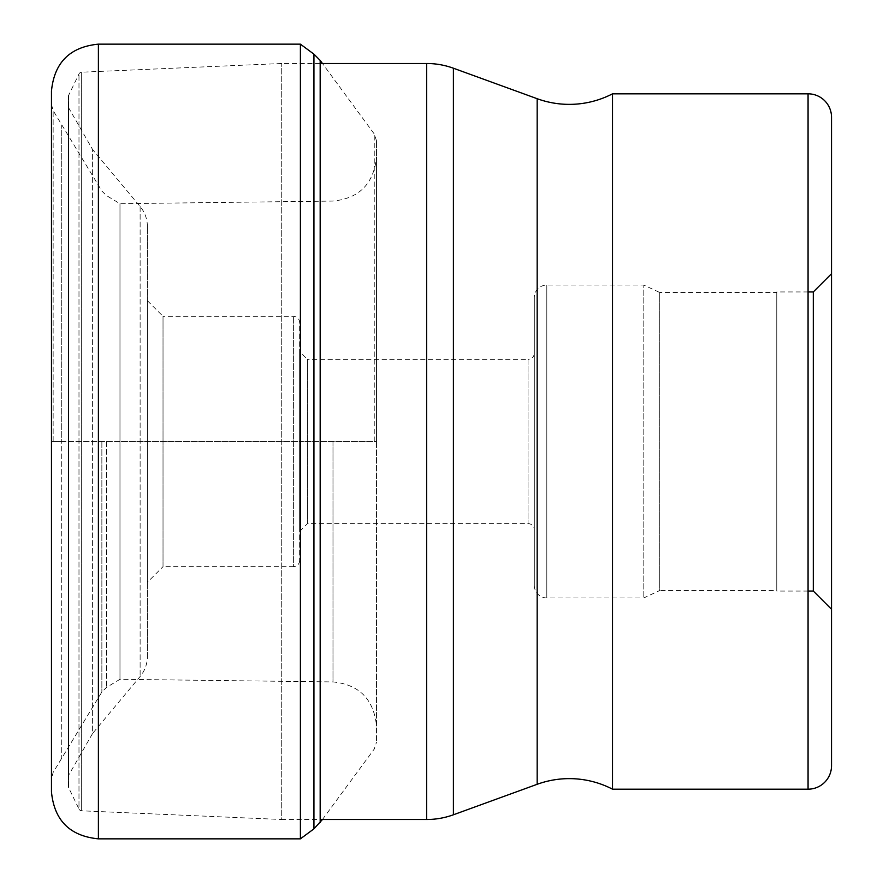 <?xml version="1.0" encoding="UTF-8"?>
<svg xmlns="http://www.w3.org/2000/svg" width="883" height="883" viewBox="0 0 883 883"><rect width="100%" height="100%" fill="white"/><g stroke="black" fill="none" stroke-linecap="round" stroke-linejoin="round"><path stroke-width="0.66" stroke-dasharray="4.42 3.31" d="M51.468 91.081L51.468 791.919M300.397 838.85L300.397 441.5L376.533 441.5L376.533 156.986L376.533 742.073L376.533 140.927L376.533 441.5L119.978 441.5L119.978 679.292L119.978 203.708L119.978 441.5L61.733 441.5L61.733 757.691L61.733 125.309L61.733 441.5L51.468 441.5L51.468 104.382L51.468 441.5L300.397 441.5L300.397 44.15M68.245 786.135L68.245 96.865L68.245 786.135A3.124 3.124 0 0 0 68.554 787.504L78.984 809.049L78.984 73.951L78.984 809.049A3.124 3.124 0 0 0 81.666 810.804L281.721 819.501L281.721 63.499L281.721 819.501L320.176 819.501M68.245 96.865A3.124 3.124 0 0 1 68.554 95.496L78.984 73.951A3.124 3.124 0 0 1 81.666 72.196L281.721 63.499L320.176 63.499M612.515 93.819L612.515 789.181M808.066 93.819L808.066 789.181M808.066 291.942L776.775 291.942L776.775 591.058L776.775 291.942M808.066 591.058L776.775 591.058M776.775 292.494L776.775 590.506L776.775 292.494L659.744 292.494L659.744 590.506L776.775 590.506M534.303 585.418A12.517 12.517 0 0 0 546.809 597.934L546.809 285.066L546.809 597.934L643.806 597.934L659.744 590.506L659.744 292.494L643.806 285.066L643.806 597.934L643.806 285.066L546.809 285.066A12.517 12.517 0 0 0 534.303 297.582L534.303 585.418L534.303 297.582M534.303 529.888L534.303 353.112A6.258 6.258 0 0 1 528.045 359.37L528.045 523.63L528.045 359.37L307.461 359.37L307.461 523.63L528.045 523.63A6.258 6.258 0 0 1 534.303 529.888L534.303 353.112M299.646 531.456L307.461 523.63L307.461 359.37L299.646 351.544L299.646 531.456L299.646 351.544M299.646 560.396L299.646 560.396A6.258 6.258 0 0 1 293.388 566.654L293.388 316.346L293.388 566.654L163.024 566.654L163.024 316.346L293.388 316.346A6.258 6.258 0 0 1 299.646 322.604L299.646 560.396L299.646 322.604M147.384 300.706L163.024 316.346L163.024 566.654L147.384 582.294L147.384 300.706L147.384 582.294M147.384 656.455L147.384 226.545L147.384 656.455A31.291 31.291 0 0 1 140.121 676.499L92.627 733.409L92.627 149.591L68.653 107.803A3.124 3.124 0 0 1 68.245 106.247L68.245 776.753L68.245 106.247M147.384 226.545A31.291 31.291 0 0 0 140.121 206.501L92.627 149.591L92.627 733.409L68.653 775.197A3.124 3.124 0 0 0 68.245 776.753M68.653 775.197L68.653 107.803L68.653 775.197M68.554 95.496L68.554 787.504L68.554 95.496M81.666 72.196L81.666 810.804L81.666 72.196M98.399 44.15L98.399 838.85M313.94 828.85L313.94 54.15M320.176 60.408L320.176 822.592M374.249 441.5L374.249 133.951L374.249 441.5M332.99 441.5L332.99 681.93L332.99 441.5M106.424 441.5L106.424 687.46L106.424 441.5M101.865 441.5L101.865 691.985L101.865 441.5M53.146 441.5L53.146 110.585L53.146 441.5M426.644 819.501L426.644 63.499M453.398 68.212L453.398 814.788M537.173 784.292L537.173 98.708M140.121 206.501L140.121 676.499L140.121 206.501M376.533 140.927L374.249 133.951L322.45 63.499M322.45 819.501L374.249 749.049L376.533 742.073M376.533 726.014L376.533 441.5L376.533 726.014C373.763 699.248 359.238 684.546 332.99 681.93L119.978 679.292L106.424 687.46L101.865 691.985L53.146 772.415L51.468 778.618M376.533 441.5L376.533 156.986L376.533 441.5M51.468 104.382L53.146 110.585L101.865 191.015L106.424 195.54L119.978 203.708L332.99 201.07C359.238 198.454 373.763 183.752 376.533 156.986"/><path stroke-width="1.32" d="M51.468 441.5L51.468 91.081C54.249 62.572 69.9 46.931 98.399 44.15L98.399 838.85C69.9 836.069 54.249 820.428 51.468 791.919L51.468 441.5M322.45 819.501L313.94 828.85L313.94 54.15L300.397 44.15L300.397 838.85L98.399 838.85M320.176 819.501L426.644 819.501A78.223 78.223 0 0 0 453.398 814.788L537.173 784.292A93.863 93.863 0 0 1 612.515 789.181L808.066 789.181A23.466 23.466 0 0 0 831.532 765.716L831.532 117.284L831.532 765.716M320.176 63.499L426.644 63.499A78.223 78.223 0 0 1 453.398 68.212L537.173 98.708A93.863 93.863 0 0 0 612.515 93.819L808.066 93.819L808.066 789.181M612.515 789.181L612.515 93.819M831.532 117.284L831.532 117.284A23.466 23.466 0 0 0 808.066 93.819M831.532 609.281L831.532 273.719L831.532 609.281L813.309 591.058L813.309 291.942L831.532 273.719M808.066 291.942L813.309 291.942L813.309 591.058L808.066 591.058M320.176 822.592L320.176 60.408L313.94 54.15M426.644 63.499L426.644 819.501M453.398 814.788L453.398 68.212M537.173 98.708L537.173 784.292M300.397 44.15L98.399 44.15M322.45 63.499L320.176 60.408M313.94 828.85L300.397 838.85"/></g></svg>
